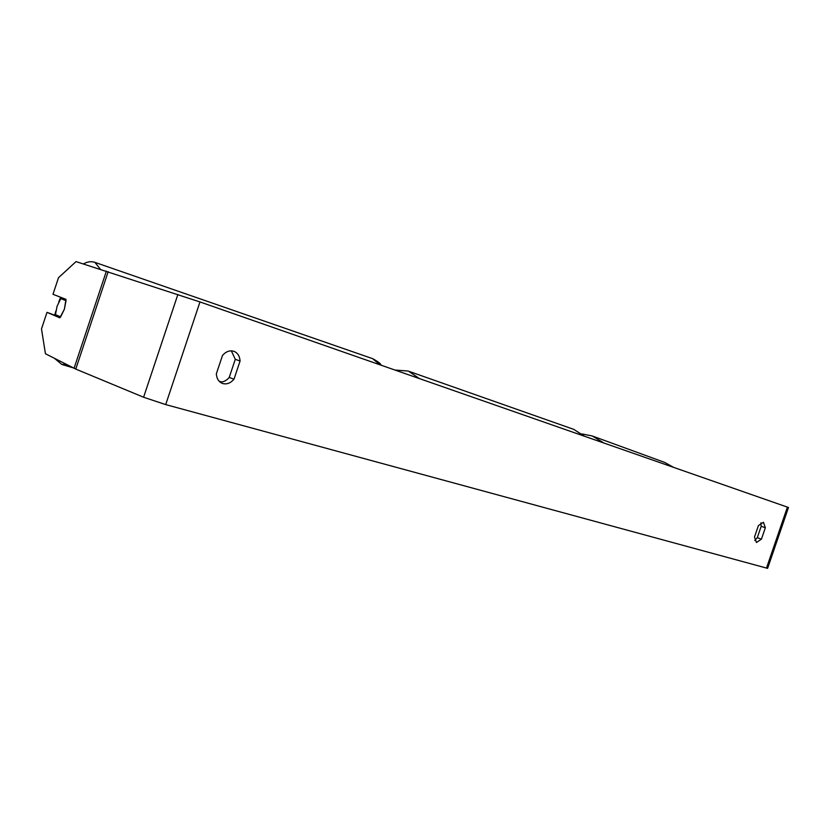 <?xml version="1.0" encoding="UTF-8"?>
<svg xmlns="http://www.w3.org/2000/svg" width="830" height="830" viewBox="0 0 830 830"><rect width="100%" height="100%" fill="white"/><g stroke="black" fill="none" stroke-linecap="round" stroke-linejoin="round"><path stroke-width="1.25" d="M220.075 382.08C223.509 382.132 226.559 380.586 229.215 377.422L235.284 359.307L231.363 350.851M760.913 522.807L761.183 526.293L757.282 537.674L754.74 540.455M761.432 539.147L756.462 542.488L754.48 537.041L758.423 525.546L763.444 522.267L765.343 527.735L761.432 539.147L757.282 537.674M222.865 383.564C226.932 384.539 230.636 383.087 233.987 379.217L240.078 361.029C239.725 356.112 237.671 352.875 233.904 351.308C229.796 350.104 225.988 351.484 222.492 355.448L216.329 373.863C216.703 378.636 218.695 381.81 222.305 383.377L222.865 383.564M229.215 377.422L233.987 379.217M199.978 301.944L788.49 507.504L767.605 568.363L165.699 404.594L143.59 397.238L75.779 369.091L45.432 353.736L41.5 328.898L46.999 312.339L59.843 317.838L64.387 309.196L65.985 299.339L52.985 294.287L58.494 277.718L76.028 261.606L199.978 301.944L165.699 404.594M60.31 317.299L46.999 312.339M235.284 359.307L240.078 361.029M761.183 526.293L765.343 527.735M60.787 298.613L57.094 306.218L55.465 314.663L60.642 316.863L64.387 309.196L66.027 300.668L60.787 298.613L66.027 300.325M219.13 381.198L221.703 382.007M603.898 443.013L592.236 435.968L664.633 462.393L673.483 467.311M787.411 507.109L766.464 568.156M106.396 271.099L74.067 368.313M108.18 271.68L75.779 369.091M177.89 294.443L143.59 397.238M379.933 364.795L372.649 358.664L94.911 262.363L100.399 269.231M60.87 297.348L59.77 300.18M55.548 313.232L55.06 315.058M66.213 364.318L61.825 364.443L73.092 367.815M584.216 436.134L573.717 429.349L408.568 371.197L419.42 378.584M408.111 371.041L394.987 370.045M592.236 435.968L581.965 433.934M664.633 462.393L673.535 467.332M94.911 262.363C91.165 261.139 87.347 261.668 83.457 263.93M60.59 297.244L58.733 302.13M372.649 358.664C378.003 361.558 380.835 363.748 381.157 365.221M55.849 311.043L54.78 314.944M54.469 358.332L61.825 364.443M584.548 436.258L573.717 429.349"/></g></svg>
